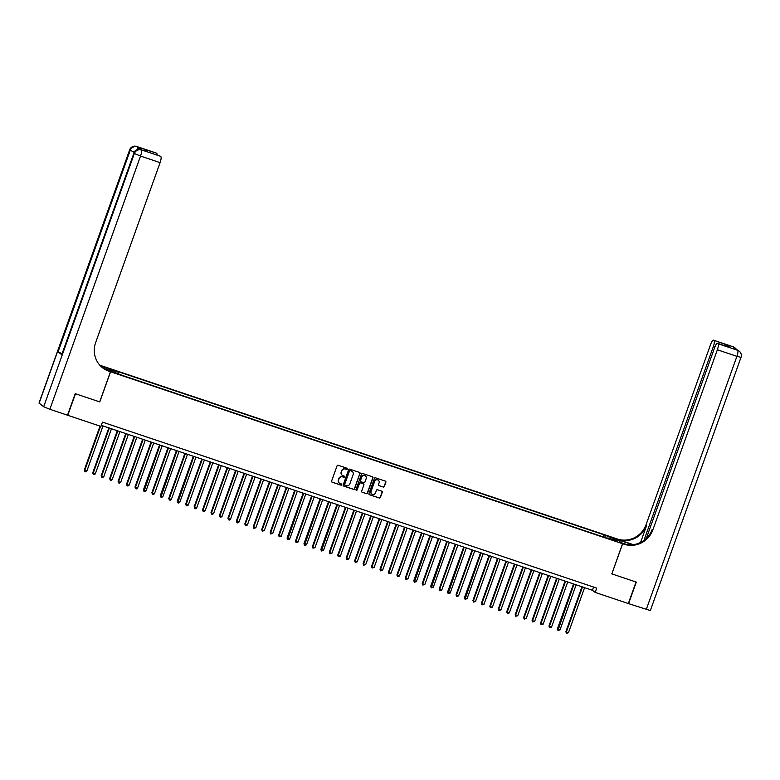 <?xml version="1.0" encoding="UTF-8"?>
<svg xmlns="http://www.w3.org/2000/svg" width="780" height="780" viewBox="0 0 780 780"><rect width="100%" height="100%" fill="white"/><g stroke="black" fill="none" stroke-linecap="round" stroke-linejoin="round"><path stroke-width="1.17" d="M347.373 469.024A0.634 0.614 127.7 0 0 347.002 468.234L338.189 465.28A0.897 0.868 127.7 0 0 337.058 465.845L331.607 481.065A0.897 0.868 127.7 0 0 332.134 482.186L340.948 485.15A0.634 0.614 127.7 0 0 341.543 484.058A0.634 0.614 127.7 0 0 341.377 483.961L340.236 483.581A2.886 2.788 127.7 0 1 338.549 479.983L338.998 478.715A2.886 2.788 127.7 0 1 342.625 476.902L343.765 477.282A0.634 0.614 127.7 0 0 344.36 476.19A0.634 0.614 127.7 0 0 344.185 476.102L343.044 475.712A2.886 2.788 127.7 0 1 341.367 472.124L341.815 470.857A2.886 2.788 127.7 0 1 345.442 469.034L346.583 469.423A0.634 0.614 127.7 0 0 347.373 469.024M342.166 475.215A2.886 2.788 127.7 0 1 341.182 471.978L341.63 470.71A2.886 2.788 127.7 0 1 345.257 468.897L346.398 469.277A0.634 0.614 127.7 0 0 347.081 468.273M331.802 481.972A0.897 0.868 127.7 0 0 331.958 482.05L340.762 485.004A0.634 0.614 127.7 0 0 341.445 483.99M339.349 483.083A2.886 2.788 127.7 0 1 338.364 479.837L338.822 478.569A2.886 2.788 127.7 0 1 342.44 476.755L343.58 477.145A0.634 0.614 127.7 0 0 344.263 476.131M609.482 536.552L612.826 537.995L609.482 536.552M383.204 487.071A0.897 0.868 127.7 0 0 384.335 486.505L385.866 482.235A0.897 0.868 127.7 0 0 385.34 481.114L375.55 477.828A0.897 0.868 127.7 0 0 374.419 478.394L368.969 493.613A0.897 0.868 127.7 0 0 369.496 494.735L379.285 498.02A0.897 0.868 127.7 0 0 380.416 497.455L382.258 492.297A0.897 0.868 127.7 0 0 381.732 491.176L377.549 489.762A0.897 0.868 127.7 0 0 376.418 490.327L375.502 492.892A2.408 2.33 127.7 0 1 371.806 494.052A2.408 2.33 127.7 0 1 371.065 491.4L374.654 481.377A2.408 2.33 127.7 0 1 378.339 480.217A2.408 2.33 127.7 0 1 379.09 482.869L378.485 484.536A0.897 0.868 127.7 0 0 379.012 485.667L383.019 486.925A0.897 0.868 127.7 0 0 384.15 486.359L385.681 482.089A0.897 0.868 127.7 0 0 385.486 481.182M611.754 573.856L636.041 582.007L628.339 603.544L595.179 592.41L596.719 588.1L102.472 422.126L100.932 426.426L67.763 415.291L75.475 393.764L99.772 401.915L110.565 371.777L622.547 543.709L611.842 573.885L622.635 543.738L624.068 544.216A22.942 22.201 127.7 0 0 652.899 529.776L717.356 349.772A5.509 1.316 -71.4 0 0 718.107 343.756L737.666 350.317L733.093 346.778L713.534 340.207L726.745 344.887L730.236 347.587L717.473 343.278A5.509 1.316 -71.4 0 0 714.617 347.656L646.327 538.375M360.077 473.577A0.897 0.868 127.7 0 0 359.551 472.446L349.762 469.16A0.897 0.868 127.7 0 0 348.631 469.726L343.18 484.945A0.897 0.868 127.7 0 0 343.707 486.067L353.496 489.362A0.897 0.868 127.7 0 0 354.627 488.787L359.892 473.431A0.897 0.868 127.7 0 0 359.697 472.514M362.661 473.489L372.44 476.785A0.897 0.868 127.7 0 1 372.967 477.906L367.517 493.126A0.897 0.868 127.7 0 1 366.385 493.691L362.203 492.277A0.897 0.868 127.7 0 1 361.676 491.156L363.88 484.985A0.897 0.868 127.7 0 0 363.353 483.863L360.575 482.927A0.897 0.868 127.7 0 0 359.444 483.493L357.142 489.918A0.634 0.614 127.7 0 1 356.177 490.23A0.634 0.614 127.7 0 1 355.982 489.528L361.52 474.065A0.897 0.868 127.7 0 1 362.661 473.489M111.228 369.74L115.196 370.88L110.097 368.862L107.981 368.335L111.228 369.74M110.565 371.777L103.789 366.532L615.781 538.463L622.547 543.709M603.076 536.855L603.817 534.768L117.175 371.339L118.462 372.333L118.316 373.503M603.817 534.768L614.396 538.873L617.175 541.027L607.883 537.908L609.16 538.902L122.518 375.473L111.949 371.368L109.161 369.213L118.462 372.333M101.312 425.353L592.429 590.284L595.179 592.41M593.59 587.048L592.429 590.284M604.89 537.459L605.105 535.753M614.396 538.873L613.265 539.711M343.375 485.862A0.897 0.868 127.7 0 0 343.522 485.93L353.311 489.216A0.897 0.868 127.7 0 0 354.442 488.651L359.892 473.431M350.249 470.652A0.634 0.614 127.7 0 0 349.459 471.052L344.672 484.409A0.634 0.614 127.7 0 0 345.043 485.199L346.242 485.599A2.886 2.788 127.7 0 0 349.869 483.785L353.135 474.649A2.886 2.788 127.7 0 0 351.448 471.061L350.064 470.515A0.634 0.614 127.7 0 0 349.274 470.906L349.459 471.052M344.779 485.023A0.634 0.614 127.7 0 1 344.487 484.263L349.274 470.906M352.151 471.412A2.886 2.788 127.7 0 0 351.273 470.915L351.448 471.061M350.064 470.515L351.273 470.915M361.861 492.073A0.897 0.868 127.7 0 0 362.017 492.141L366.2 493.545A0.897 0.868 127.7 0 0 367.341 492.979L372.781 477.76A0.897 0.868 127.7 0 0 372.596 476.853M363.509 483.931A0.897 0.868 127.7 0 0 363.178 483.717L360.399 482.791A0.897 0.868 127.7 0 0 359.268 483.356L357.142 489.918M356.099 490.142A0.634 0.614 127.7 0 0 356.967 489.781M366.181 478.579A2.408 2.33 127.7 0 0 365.43 475.936A2.408 2.33 127.7 0 0 361.735 477.097L360.477 480.626A0.897 0.868 127.7 0 0 361.003 481.748L363.782 482.683A0.897 0.868 127.7 0 0 364.913 482.108L366.181 478.579M365.342 475.858A2.408 2.33 127.7 0 0 361.559 476.95L361.735 477.097M360.662 481.533A0.897 0.868 127.7 0 1 360.292 480.48L361.559 476.95M378.68 485.452A0.897 0.868 127.7 0 0 378.836 485.521L383.019 486.925M378.251 480.148A2.408 2.33 127.7 0 0 374.468 481.24L374.654 481.377M371.719 493.974A2.408 2.33 127.7 0 1 370.88 491.254L374.468 481.24M369.164 494.52A0.897 0.868 127.7 0 0 369.31 494.588L379.099 497.874A0.897 0.868 127.7 0 0 380.231 497.308L382.083 492.151A0.897 0.868 127.7 0 0 381.888 491.244M100.006 426.124L84.298 469.979L86.863 471.042L103.018 425.929M100.522 426.29L84.757 470.34L84.854 471.559L84.298 469.979M86.863 471.042L85.693 471.851L84.854 471.559M141.882 150.043A5.509 1.316 108.6 0 1 141.989 150.062A5.509 1.316 108.6 0 1 142.087 150.111L138.421 147.284A5.509 1.316 108.6 0 1 138.665 149.36M75.221 393.676L99.684 401.885L110.477 371.748L109.044 371.26A22.942 22.201 -52.3 0 1 102.707 367.877A22.942 22.201 -52.3 0 1 95.628 342.635L160.085 162.63L140.527 156.059L49.852 409.276L67.509 415.204L75.221 393.676M104.501 369.008L105.037 367.536L100.649 366.054M105.037 367.536L102.268 366.025A22.942 22.201 -52.3 0 1 99.587 364.913M100.22 365.625L102.931 366.532A22.942 22.201 -52.3 0 1 99.859 365.235M110.477 371.748L105.193 369.389M160.085 156.127A5.509 1.316 108.6 0 1 160.192 156.136L147.625 151.934L144.124 149.233L156.263 153.065L138.421 147.284M156.799 153.484A5.509 1.316 108.6 0 1 157.082 155.093M49.852 409.276L43.69 406.731L39 403.036L129.665 149.809L39.117 403.182M61.961 353.603L58.081 351.868L61.737 354.695L133.897 153.153L61.737 354.695M160.192 156.136A5.509 1.316 108.6 0 1 160.29 156.195L147.625 151.934M142.087 150.111L160.29 156.195M160.836 156.605A5.509 1.316 108.6 0 1 160.085 162.63M109.044 371.26L108.381 370.753A22.942 22.201 -52.3 0 1 102.375 367.614M144.124 149.233L147.986 152.041M646.25 609.56L736.915 356.333L741 357.347L650.335 610.565L628.592 603.623L636.295 582.094L611.842 573.885M632.639 544.733A10.325 0.829 19.7 0 0 630.416 543.962L617.194 539.526L615.868 538.492L617.302 538.98A22.942 22.201 127.7 0 0 646.133 524.54L710.59 344.526A5.509 1.316 -71.4 0 1 713.437 340.158L732.995 346.729A5.509 1.316 108.6 0 1 733.093 346.778A5.509 5.333 127.7 0 1 734.614 347.587A5.509 5.509 0 0 0 732.995 346.729A5.509 1.316 108.6 0 0 732.888 346.71M621.299 542.734L626.788 544.547M621.309 542.704L622.635 543.738M633.341 544.654L617.955 539.487A22.942 22.201 127.7 0 0 646.795 525.047L640.565 542.441M730.236 347.587L718.107 343.756M643.958 540.365L713.32 346.642A5.509 1.316 -71.4 0 0 714.07 340.626M624.068 544.216L623.415 543.709A22.942 22.201 127.7 0 0 652.246 529.269L652.899 529.776M724.961 345.793L726.745 344.887M108.839 427.879L92.742 472.816L93.2 473.177L95.316 473.879L111.472 428.766M109.356 428.054L93.2 473.177L93.298 474.396L92.742 472.816M95.316 473.879L94.146 474.688L93.298 474.396M117.283 430.716L101.195 475.654L101.654 476.014L103.769 476.716L119.915 431.603M117.809 430.892L101.654 476.014L101.751 477.233L101.195 475.654M103.769 476.716L102.59 477.526L101.751 477.233M125.736 433.553L109.648 478.491L110.097 478.852L112.213 479.554L128.368 434.44M126.253 433.729L110.097 478.852L110.194 480.07L109.648 478.491M112.213 479.554L111.043 480.363L110.194 480.07M134.179 436.39L118.092 481.328L118.55 481.689L120.666 482.391L136.812 437.278M134.706 436.566L118.55 481.689L118.648 482.908L118.092 481.328M120.666 482.391L119.486 483.2L118.648 482.908M142.633 439.228L126.545 484.165L126.994 484.526L129.109 485.228L145.265 440.115M143.149 439.403L126.994 484.526L127.091 485.745L126.545 484.165M129.109 485.228L127.939 486.037L127.091 485.745M151.076 442.065L134.989 487.003L135.447 487.363L137.563 488.065L153.709 442.952M151.603 442.24L135.447 487.363L135.544 488.582L134.989 487.003M137.563 488.065L136.383 488.875L135.544 488.582M159.53 444.902L143.442 489.84L143.9 490.201L146.006 490.903L162.162 445.79M160.046 445.078L143.988 491.419L143.442 489.84M146.006 490.903L144.836 491.712L143.988 491.419M167.973 447.74L151.886 492.677L152.344 493.038L154.459 493.74L170.615 448.627M168.499 447.915L152.344 493.038L152.441 494.257L151.886 492.677M154.459 493.74L153.29 494.549L152.441 494.257M176.426 450.577L160.339 495.514L160.797 495.875L162.903 496.577L179.059 451.464M176.943 450.752L160.885 497.094L160.339 495.514M162.903 496.577L161.733 497.386L160.885 497.094M184.87 453.414L168.782 498.352L169.24 498.712L171.356 499.415L187.512 454.301M185.396 453.59L169.24 498.712L169.338 499.931L168.782 498.352M171.356 499.415L170.186 500.224L169.338 499.931M193.323 456.251L177.236 501.189L177.694 501.55L179.8 502.252L195.955 457.139M193.84 456.427L177.781 502.768L177.236 501.189M179.8 502.252L178.63 503.061L177.781 502.768M201.776 459.089L185.679 504.026L186.137 504.387L188.253 505.089L204.409 459.976M202.293 459.264L186.137 504.387L186.235 505.606L185.679 504.026M188.253 505.089L187.083 505.898L186.235 505.606M210.22 461.926L194.132 506.863L194.591 507.224L196.697 507.926L212.852 462.813M210.746 462.101L194.591 507.224L194.688 508.443L194.132 506.863M196.697 507.926L195.526 508.735L194.688 508.443M218.673 464.763L202.576 509.701L203.034 510.061L205.15 510.764L221.305 465.65M219.19 464.938L203.034 510.061L203.131 511.28L202.576 509.701M205.15 510.764L203.98 511.573L203.131 511.28M227.117 467.6L211.029 512.538L211.487 512.899L213.593 513.601L229.749 468.488M227.643 467.776L211.487 512.899L211.585 514.117L211.029 512.538M213.593 513.601L212.423 514.41L211.585 514.117M235.57 470.438L219.472 515.375L219.931 515.736L222.047 516.438L238.202 471.325M236.086 470.613L219.931 515.736L220.028 516.955L219.472 515.375M222.047 516.438L220.876 517.247L220.028 516.955M244.013 473.275L227.926 518.212L228.384 518.573L230.49 519.275L246.646 474.162M244.54 473.45L228.384 518.573L228.482 519.792L227.926 518.212M230.49 519.275L229.32 520.084L228.482 519.792M252.466 476.112L236.369 521.05L236.827 521.41L238.943 522.112L255.099 476.999M252.983 476.287L236.827 521.41L236.925 522.629L236.369 521.05M238.943 522.112L237.773 522.922L236.925 522.629M260.91 478.949L244.822 523.887L245.281 524.248L247.397 524.95L263.543 479.837M261.436 479.125L245.281 524.248L245.378 525.466L244.822 523.887M247.397 524.95L246.217 525.759L245.378 525.466M269.363 481.786L253.276 526.724L253.724 527.085L255.84 527.787L271.996 482.674M269.88 481.962L253.724 527.085L253.822 528.304L253.276 526.724M255.84 527.787L253.822 528.304M277.807 484.624L261.719 529.562L262.177 529.922L264.293 530.624L280.439 485.511M278.333 484.799L262.177 529.922L262.275 531.141L261.719 529.562M264.293 530.624L262.275 531.141M286.26 487.461L270.173 532.399L270.621 532.76L272.737 533.462L288.892 488.348M286.777 487.636L270.621 532.76L270.719 533.978L270.173 532.399M272.737 533.462L270.719 533.978M294.703 490.298L278.616 535.236L279.074 535.597L281.19 536.299L297.336 491.185M295.23 490.474L279.074 535.597L279.172 536.816L278.616 535.236M281.19 536.299L279.172 536.816M303.157 493.135L287.069 538.073L287.527 538.434L289.633 539.136L305.789 494.023M303.673 493.311L287.615 539.653L287.069 538.073M289.633 539.136L287.615 539.653M311.6 495.973L295.513 540.91L295.971 541.271L298.087 541.973L314.243 496.86M312.127 496.148L295.971 541.271L296.069 542.49L295.513 540.91M298.087 541.973L296.069 542.49M320.053 498.81L303.966 543.748L304.424 544.108L306.53 544.81L322.686 499.697M320.57 498.985L304.512 545.327L303.966 543.748M306.53 544.81L304.512 545.327M328.497 501.647L312.409 546.585L312.868 546.946L314.983 547.648L331.139 502.534M329.023 501.823L312.868 546.946L312.965 548.164L312.409 546.585M314.983 547.648L312.965 548.164M336.95 504.484L320.863 549.422L321.321 549.783L323.427 550.485L339.583 505.372M337.477 504.66L321.409 551.002L320.863 549.422M323.427 550.485L321.409 551.002M345.404 507.322L329.306 552.26L329.764 552.62L331.88 553.322L348.036 508.209M345.92 507.497L329.764 552.62L329.862 553.839L329.306 552.26M331.88 553.322L329.862 553.839M353.847 510.159L337.76 555.097L338.218 555.457L340.324 556.159L356.479 511.046M354.373 510.334L338.218 555.457L338.315 556.676L337.76 555.097M340.324 556.159L338.315 556.676M362.3 512.996L346.203 557.934L346.661 558.295L348.777 558.997L364.933 513.883M362.817 513.172L346.661 558.295L346.759 559.514L346.203 557.934M348.777 558.997L346.759 559.514M370.744 515.833L354.656 560.771L355.115 561.132L357.221 561.834L373.376 516.721M371.27 516.009L355.115 561.132L355.212 562.351L354.656 560.771M357.221 561.834L355.212 562.351M379.197 518.671L363.1 563.608L363.558 563.969L365.674 564.671L381.829 519.558M379.714 518.846L363.558 563.969L363.656 565.188L363.1 563.608M365.674 564.671L363.656 565.188M387.64 521.508L371.553 566.446L372.011 566.807L374.117 567.508L390.273 522.395M388.167 521.683L372.011 566.807L372.109 568.025L371.553 566.446M374.117 567.508L372.109 568.025M396.094 524.345L379.997 569.283L380.455 569.644L382.57 570.346L398.726 525.233M396.61 524.521L380.455 569.644L380.552 570.862L379.997 569.283M382.57 570.346L380.552 570.862M404.537 527.183L388.45 572.12L388.908 572.481L391.024 573.183L407.17 528.07M405.064 527.358L388.908 572.481L389.005 573.7L388.45 572.12M391.024 573.183L389.005 573.7M412.99 530.02L396.903 574.957L397.351 575.318L399.467 576.02L415.623 530.907M413.507 530.195L397.351 575.318L397.449 576.537L396.903 574.957M399.467 576.02L397.449 576.537M421.434 532.857L405.346 577.795L405.805 578.155L407.921 578.858L424.066 533.744M421.96 533.033L405.805 578.155L405.902 579.374L405.346 577.795M407.921 578.858L405.902 579.374M429.887 535.694L413.8 580.632L414.258 580.993L416.364 581.695L432.52 536.582M430.404 535.87L414.346 582.212L413.8 580.632M416.364 581.695L414.346 582.212M438.331 538.532L422.243 583.469L422.702 583.83L424.817 584.532L440.963 539.419M438.857 538.707L422.702 583.83L422.799 585.049L422.243 583.469M424.817 584.532L422.799 585.049M446.784 541.369L430.697 586.307L431.155 586.667L433.261 587.369L449.416 542.256M447.301 541.544L431.243 587.886L430.697 586.307M433.261 587.369L431.243 587.886M455.227 544.206L439.14 589.144L439.598 589.505L441.714 590.207L457.87 545.093M455.754 544.382L439.598 589.505L439.696 590.723L439.14 589.144M441.714 590.207L439.696 590.723M463.681 547.043L447.593 591.981L448.052 592.342L450.157 593.044L466.313 547.931M464.197 547.219L448.139 593.56L447.593 591.981M450.157 593.044L448.139 593.56M472.124 549.88L456.037 594.818L456.495 595.179L458.611 595.881L474.767 550.768M472.651 550.056L456.495 595.179L456.592 596.398L456.037 594.818M458.611 595.881L456.592 596.398M480.577 552.718L464.49 597.655L467.054 598.718L483.21 553.605M481.104 552.893L465.036 599.235L464.49 597.655M467.054 598.718L465.036 599.235M489.031 555.555L472.933 600.493L473.392 600.844L475.507 601.556L491.663 556.442M489.548 555.731L473.392 600.844L473.489 602.072L472.933 600.493M475.507 601.556L473.489 602.072M497.474 558.392L481.387 603.33L483.951 604.393L500.107 559.279M498.001 558.568L481.845 603.681L481.942 604.909L481.387 603.33M483.951 604.393L481.942 604.909M505.927 561.23L489.83 606.167L490.288 606.518L492.404 607.23L508.56 562.117M506.444 561.405L490.288 606.518L490.386 607.747L489.83 606.167M492.404 607.23L490.386 607.747M514.371 564.067L498.284 609.005L500.848 610.067L517.004 564.954M514.898 564.242L498.742 609.356L498.839 610.584L498.284 609.005M500.848 610.067L498.839 610.584M522.824 566.904L506.727 611.842L507.185 612.193L509.301 612.904L525.457 567.791M523.341 567.079L507.185 612.193L507.283 613.421L506.727 611.842M509.301 612.904L507.283 613.421M531.268 569.741L515.18 614.679L517.745 615.742L533.9 570.629M531.794 569.917L515.639 615.03L515.736 616.258L515.18 614.679M517.745 615.742L515.736 616.258M539.721 572.578L523.624 617.516L524.082 617.867L526.198 618.579L542.353 573.466M540.238 572.754L524.082 617.867L524.179 619.096L523.624 617.516M526.198 618.579L524.179 619.096M548.164 575.416L532.077 620.353L532.535 620.704L534.651 621.416L550.797 576.303M548.691 575.591L532.535 620.704L532.633 621.933L532.077 620.353M534.651 621.416L532.633 621.933M556.618 578.253L540.53 623.191L540.979 623.542L543.094 624.254L559.25 579.14M557.135 578.428L540.979 623.542L541.076 624.77L540.53 623.191M543.094 624.254L541.076 624.77M565.061 581.09L548.974 626.028L549.432 626.379L551.548 627.091L567.694 581.977M565.588 581.266L549.432 626.379L549.529 627.608L548.974 626.028M551.548 627.091L549.529 627.608M573.514 583.928L557.427 628.865L559.991 629.928L576.147 584.815M574.031 584.103L557.973 630.445L557.427 628.865M559.991 629.928L557.973 630.445M581.958 586.765L565.87 631.702L566.329 632.053L568.444 632.765L584.591 587.652M582.484 586.94L566.329 632.053L566.426 633.282L565.87 631.702M568.444 632.765L566.426 633.282M102.931 366.532L102.268 366.025M43.69 406.731L134.355 153.504L133.897 153.153A5.509 5.333 127.7 0 1 140.819 149.692A5.509 1.316 -71.4 0 0 140.722 149.633A5.509 1.316 -71.4 0 0 140.595 149.614M58.081 351.868L130.24 150.316L129.782 149.965A5.509 5.333 127.7 0 1 136.705 146.503A5.509 1.316 -71.4 0 0 136.607 146.445A5.509 1.316 -71.4 0 0 136.48 146.435M137.299 149.604A5.509 1.316 -71.4 0 0 137.163 146.855A5.509 5.333 -52.3 0 0 130.24 150.316L134.209 152.09M140.527 156.059A5.509 1.316 -71.4 0 0 141.278 150.043A5.509 5.333 -52.3 0 0 134.355 153.504L140.527 156.059M617.955 539.487L617.302 538.98M646.795 525.047L646.133 524.54M741 357.347A5.509 5.509 0 0 0 739.187 351.136A5.509 5.333 -52.3 0 0 737.666 350.317A5.509 1.316 108.6 0 1 736.915 356.333L717.356 349.772M714.812 347.149L713.32 346.642M737.002 349.898A5.509 1.316 108.6 0 1 737.11 349.908A5.509 1.316 108.6 0 1 737.207 349.966A5.509 5.333 127.7 0 1 738.728 350.776A5.509 5.509 0 0 0 737.11 349.908L735.891 349.508M736.573 349.732A5.509 5.509 0 0 0 735.072 347.948A5.509 5.333 -52.3 0 0 733.551 347.129A5.509 1.316 108.6 0 1 733.834 347.909M630.094 544.84L630.416 543.962M129.665 149.809A5.509 5.509 0 0 1 136.607 146.445L156.166 153.017M133.78 152.997A5.509 5.509 0 0 1 140.722 149.633L141.989 150.062"/></g></svg>
